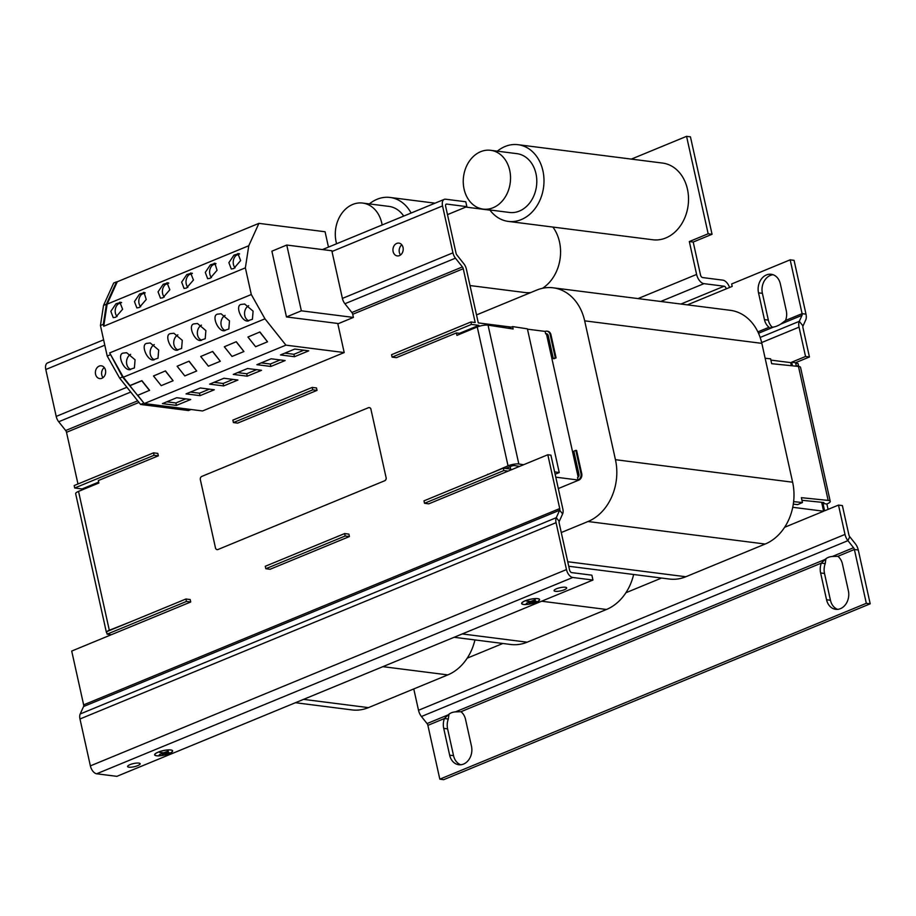 <?xml version="1.0" encoding="UTF-8"?>
<svg xmlns="http://www.w3.org/2000/svg" width="916" height="916" viewBox="0 0 916 916"><rect width="100%" height="100%" fill="white"/><g stroke="black" fill="none" stroke-linecap="round" stroke-linejoin="round"><path stroke-width="1.37" d="M154.197 359.782C147.556 362.186 139.724 343.592 147.258 343.317L150.235 342.962L158.674 350.061L158.01 358.213L153.338 359.725M154.266 344.599A8.118 6.446 -82.8 0 0 150.132 352.5A8.118 6.446 -82.8 0 0 154.38 359.702M177.807 350.049C171.166 352.454 163.334 333.859 170.868 333.584L173.845 333.229L182.284 340.328L181.608 348.481L176.948 349.992M177.864 334.855A8.118 6.446 -82.8 0 0 173.731 342.767A8.118 6.446 -82.8 0 0 177.979 349.969M201.406 340.317C194.764 342.721 186.944 324.127 194.478 323.84L197.455 323.497L205.882 330.596L205.218 338.737L200.558 340.26M201.474 325.123A8.118 6.446 -82.8 0 0 197.341 333.035A8.118 6.446 -82.8 0 0 201.589 340.237M225.015 330.584C218.374 332.989 210.543 314.394 218.077 314.108L221.054 313.764L229.492 320.863L228.828 329.004L224.157 330.527M225.084 315.39A8.118 6.446 -82.8 0 0 220.951 323.302A8.118 6.446 -82.8 0 0 225.199 330.504M248.625 320.852C241.984 323.256 234.153 304.662 241.687 304.375L244.664 304.032L253.091 311.131L252.427 319.272L247.767 320.795M248.683 305.658A8.118 6.446 -82.8 0 0 244.549 313.57A8.118 6.446 -82.8 0 0 248.797 320.772M130.587 369.514C123.946 371.919 116.126 353.336 123.66 353.049L126.637 352.694L135.064 359.793L134.4 367.946L129.74 369.457M130.656 354.332A8.118 6.446 -82.8 0 0 126.523 362.232A8.118 6.446 -82.8 0 0 130.77 369.446M400.544 254.957A6.446 5.118 97.2 0 1 401.826 244.858M396.731 243.427A6.446 5.118 -82.8 0 0 392.941 250.228A6.446 5.118 -82.8 0 0 397.269 255.907A6.446 5.118 -82.8 0 0 399.433 255.598A6.446 5.118 -82.8 0 0 403.212 248.797A6.446 5.118 -82.8 0 0 398.895 243.118A6.446 5.118 -82.8 0 0 396.731 243.427M556.493 588.782A6.446 1.614 167.5 0 0 554.088 590.671A6.446 1.614 167.5 0 0 557.775 591.324A6.446 1.614 167.5 0 0 564.267 589.778A6.446 1.614 167.5 0 0 566.672 587.889A6.446 1.614 167.5 0 0 562.985 587.236A6.446 1.614 167.5 0 0 556.493 588.782M130.003 764.642A6.446 1.614 167.5 0 0 127.599 766.532A6.446 1.614 167.5 0 0 131.286 767.184A6.446 1.614 167.5 0 0 137.766 765.627A6.446 1.614 167.5 0 0 140.171 763.738A6.446 1.614 167.5 0 0 136.484 763.097A6.446 1.614 167.5 0 0 130.003 764.642M102.993 377.655A6.446 5.118 97.2 0 1 104.275 367.545M99.168 366.114A6.446 5.118 -82.8 0 0 95.39 372.915A6.446 5.118 -82.8 0 0 99.707 378.594A6.446 5.118 -82.8 0 0 101.871 378.297A6.446 5.118 -82.8 0 0 105.661 371.484A6.446 5.118 -82.8 0 0 101.332 365.816A6.446 5.118 -82.8 0 0 99.168 366.114M509.708 170.307A29.633 23.53 -82.8 0 0 490.632 150.304A29.633 23.53 -82.8 0 0 464.08 189.12A29.633 23.53 -82.8 0 0 483.156 209.111A29.633 23.53 -82.8 0 0 509.708 170.307M490.632 150.304L516.887 153.648A29.633 23.53 97.2 0 1 535.963 173.639A29.633 23.53 97.2 0 1 509.422 212.455L483.156 209.111M497.342 151.163A38.655 30.697 97.2 0 1 518.032 144.694A38.655 30.697 97.2 0 1 542.913 170.777A38.655 30.697 97.2 0 1 508.277 221.397A38.655 30.697 97.2 0 1 489.865 209.97M508.277 221.397L652.81 239.763A38.655 30.697 -82.8 0 0 687.447 189.154A38.655 30.697 -82.8 0 0 662.566 163.071L518.032 144.694M382.121 224.981A29.633 23.53 -82.8 0 0 381.754 223.057A29.633 23.53 -82.8 0 0 362.679 203.066A29.633 23.53 -82.8 0 0 336.126 241.87A29.633 23.53 -82.8 0 0 336.607 243.759M362.679 203.066L388.945 206.398A29.633 23.53 97.2 0 1 403.704 216.084M470.011 285.552L524.868 292.525A38.655 30.697 -82.8 0 0 530.73 292.559M542.49 288.288A38.655 30.697 -82.8 0 0 559.493 241.904A38.655 30.697 -82.8 0 0 552.886 227.065M537.715 598.629A9.217 2.301 -12.5 0 1 539.616 599.556A9.217 2.301 -12.5 0 1 533.799 603.106A9.217 2.301 -12.5 0 1 523.528 604.48A9.217 2.301 -12.5 0 1 521.628 603.541A9.217 2.301 -12.5 0 1 527.456 600.003A9.217 2.301 -12.5 0 1 537.715 598.629M523.677 604.411A9.023 2.256 -12.5 0 1 521.822 603.507A9.023 2.256 -12.5 0 1 527.513 600.037A9.023 2.256 -12.5 0 1 537.566 598.686A9.023 2.256 -12.5 0 1 539.432 599.602A9.023 2.256 -12.5 0 1 533.73 603.072A9.023 2.256 -12.5 0 1 523.677 604.411M170.731 749.941A9.217 2.301 -12.5 0 1 172.632 750.88A9.217 2.301 -12.5 0 1 166.815 754.418A9.217 2.301 -12.5 0 1 156.544 755.792A9.217 2.301 -12.5 0 1 154.644 754.864A9.217 2.301 -12.5 0 1 160.472 751.315A9.217 2.301 -12.5 0 1 170.731 749.941M156.693 755.734A9.023 2.256 -12.5 0 1 154.838 754.818A9.023 2.256 -12.5 0 1 160.529 751.349A9.023 2.256 -12.5 0 1 170.582 750.009A9.023 2.256 -12.5 0 1 172.448 750.914A9.023 2.256 -12.5 0 1 166.746 754.383A9.023 2.256 -12.5 0 1 156.693 755.734M455.401 711.881A14.175 10.465 -155.6 0 0 451.405 712.797A14.175 10.465 -155.6 0 0 448.302 714.812L444.42 718.533A14.175 11.255 -82.8 0 0 443.71 728.369L449.653 755.173A14.175 11.255 -82.8 0 0 458.779 764.734A14.175 11.255 -82.8 0 0 471.477 746.174L465.534 719.381A14.175 11.255 -82.8 0 0 460.954 711.721L455.401 711.881L825.202 559.401L821.32 563.122A14.175 11.255 -82.8 0 0 820.622 572.969L826.553 599.762A14.175 11.255 -82.8 0 0 835.678 609.323A14.175 11.255 -82.8 0 0 848.376 590.763L842.434 563.97A14.175 11.255 -82.8 0 0 837.854 556.31L832.3 556.481A14.175 10.465 -155.6 0 0 828.304 557.386A14.175 10.465 -155.6 0 0 825.202 559.401M772.36 327.298A14.175 11.255 97.2 0 1 768.341 320.119L762.398 293.326A14.175 11.255 97.2 0 1 770.333 275.43A14.175 11.255 97.2 0 1 773.127 274.731M770.734 327.493L773.677 327.001A14.175 5.45 -38.5 0 0 780.775 324.081L785.562 320.463A14.175 11.255 -82.8 0 0 786.272 310.627L780.329 283.834A14.175 11.255 -82.8 0 0 771.215 274.273A14.175 11.255 -82.8 0 0 766.452 274.937A14.175 11.255 -82.8 0 0 758.517 292.834L764.448 319.627A14.175 11.255 -82.8 0 0 769.039 327.275L769.2 327.31M285.918 345.149L344.198 352.557L320.6 362.289L202.562 410.963L144.281 403.555L285.918 345.149L264.976 318.814L251.293 294.528L245.374 267.85L248.774 245.74L258.919 223.355L325.065 231.759L328.478 247.102M214.321 389.769L200.031 395.655L186.051 393.88L200.329 387.983L214.321 389.769M237.92 380.037L223.641 385.922L209.649 384.147L223.939 378.251L237.92 380.037M261.529 370.304L247.24 376.19L233.259 374.415L247.538 368.518L261.529 370.304M285.139 360.56L270.85 366.457L256.869 364.683L271.147 358.786L285.139 360.56M308.738 350.828L294.46 356.725L280.468 354.939L294.757 349.053L308.738 350.828M190.711 399.502L176.422 405.387L162.441 403.613L176.719 397.727L190.711 399.502M159.602 752.437L163.678 752.792L168.223 751.04L159.292 754.727L163.38 752.918L159.602 752.437M168.246 751.853L162.292 754.303L168.246 751.853M169.117 752.494L165.155 754.131L169.117 752.494M526.586 601.114L530.662 601.48L535.207 599.728L526.276 603.404L530.364 601.594L526.586 601.114M536.1 601.182L532.139 602.808L536.1 601.182M535.23 600.53L529.276 602.98L535.23 600.53M386.071 477.534L370.946 409.326A2.576 2.05 -82.8 0 0 368.427 407.712L201.795 476.412A2.576 2.05 -82.8 0 0 200.352 479.663L215.466 547.871A2.576 2.05 -82.8 0 0 217.997 549.497L384.628 480.785A2.576 2.05 -82.8 0 0 386.071 477.534L370.946 409.326M217.997 549.497L384.628 480.785M218.077 549.508A2.576 2.05 97.2 0 1 217.172 549.623L217.206 549.623M369.331 407.597A2.576 2.05 97.2 0 1 371.026 409.338M386.151 477.545A2.576 2.05 97.2 0 1 384.709 480.797M796.336 366.217L795.557 362.702L809.435 356.977L802.931 327.642A2.576 1.431 67.6 0 1 803.011 325.97L805.725 319.97A9.023 4.992 -112.4 0 0 805.988 314.142L794.058 260.327L790.165 259.835L731.644 283.96L732.193 286.399L726.239 288.849A2.576 1.431 67.6 0 0 724.144 286.216L680.92 304.043M828.075 509.376L826.873 503.995A9.023 2.256 167.5 0 0 830.24 501.35A9.023 2.256 167.5 0 0 828.167 500.411L801.374 497.674L802.462 502.541L797.641 504.601L793.29 504.155M460.748 764.768A14.175 11.255 97.2 0 1 453.546 755.666L447.603 728.873A14.175 11.255 97.2 0 1 448.302 719.026L444.42 718.533L427.887 725.357L439.817 779.161L443.71 779.665L870.2 603.804L858.269 549.989A9.023 4.992 -112.4 0 0 855.338 543.76L849.727 536.696A2.576 1.431 67.6 0 1 848.892 534.91L842.377 505.575L838.495 505.082L844.999 534.417A9.023 4.992 67.6 0 0 847.93 540.658L421.44 716.507A9.023 4.992 -112.4 0 1 418.509 710.278L413.769 688.935M760.177 337.454L799.302 321.321L802.027 315.31A2.576 1.431 -112.4 0 0 802.095 313.65L790.165 259.835M729.583 287.475A9.023 4.992 67.6 0 0 722.793 280.136L702.595 277.559A2.576 1.431 67.6 0 1 700.5 274.926L693.206 242.042L712.053 234.278L690.446 136.839L686.565 136.335L631.364 159.098M638.028 298.593L696.607 274.434L689.324 241.549L693.206 242.042M689.324 241.549L708.16 233.775L712.053 234.278M708.16 233.775L686.565 136.335M696.607 274.434A9.023 4.992 67.6 0 0 703.935 283.651L724.144 286.216M802.462 502.541L793.622 501.636M765.146 358.259L770.596 358.82L771.673 363.686L798.466 366.434A9.023 2.256 -12.5 0 1 800.538 367.373L830.24 501.35M822.751 502.415L822.992 503.502A2.576 0.641 167.5 0 0 823.953 502.747A2.576 0.641 167.5 0 0 823.358 502.472L801.958 500.285M838.495 505.082L824.606 510.807L822.992 503.502L826.873 503.995M809.435 356.977L805.553 356.484L791.664 362.209L795.557 362.702M791.664 362.209L792.466 365.816M805.553 356.484L799.05 327.138A9.023 4.992 67.6 0 1 799.302 321.321L803.011 325.97M791.355 365.702L790.68 362.621L770.883 360.103M784.6 527.307L823.621 511.22L821.641 502.3M625.903 592.744L661.547 578.042M467.206 658.169L502.85 643.479M439.817 779.161L866.318 603.312L854.388 549.497L837.854 556.31M870.2 603.804L866.318 603.312M837.648 609.358A14.175 11.255 97.2 0 1 830.446 600.255L824.503 573.462A14.175 11.255 97.2 0 1 825.213 563.626L821.32 563.122L460.954 711.721M825.923 558.771L825.213 563.626M449.012 714.182L448.302 719.026M427.887 725.357A2.576 1.431 67.6 0 0 427.051 723.571L421.44 716.507M849.727 536.696L847.93 540.658L853.552 547.711A2.576 1.431 -112.4 0 1 854.388 549.497L858.269 549.989M301.353 310.81L353.416 317.428L352.717 314.291A2.576 1.431 -112.4 0 0 351.881 312.516L344.908 303.746A7.729 4.282 67.6 0 1 342.401 298.41L331.832 250.766L286.765 245.041L301.353 310.81L286.468 316.947L338.531 323.566L353.416 317.428M286.765 245.041L271.892 251.179L286.468 316.947M165.475 370.9L153.499 375.972L161.205 385.647L173.101 380.747L165.475 370.9L153.499 375.972M149.491 390.479L141.797 380.793L129.889 385.705L137.595 395.38L149.571 390.319L141.865 380.632L129.969 385.544L123.339 377.209L264.976 318.814M245.374 267.85L103.737 326.256L107.138 304.135L117.282 281.75L258.919 223.355M123.339 377.209L109.657 352.923L251.293 294.528M143.423 292.433L144.052 292.467L146.228 299.498L139.324 307.501L136.85 307.913L134.457 301.582L139.61 294.013L144.625 292.593M107.138 304.135L248.774 245.74M189.085 361.167L177.109 366.228L184.803 375.915L196.711 371.014L189.085 361.167L177.109 366.228M167.033 282.701L169.826 289.765L162.934 297.769L160.46 298.181L158.056 291.849L163.22 284.281L168.223 282.861M212.684 351.435L200.707 356.496L208.413 366.182L220.309 361.27L212.684 351.435L200.707 356.496M190.643 272.968L193.436 280.033L186.532 288.036L184.059 288.448L181.666 282.117L186.83 274.548L191.833 273.128M236.294 341.702L224.317 346.763L232.023 356.45L243.919 351.538L236.294 341.702L224.317 346.763M214.241 263.236L214.871 263.258L217.046 270.3L210.142 278.304L207.669 278.716L205.276 272.384L210.428 264.804L215.443 263.384M259.904 331.97L247.927 337.031L255.621 346.717L267.529 341.805L259.904 331.97L247.927 337.031M237.851 253.503L240.645 260.568L233.752 268.571L231.279 268.983L228.874 262.652L234.038 255.072L239.042 253.652M344.198 352.557L337.752 323.462M267.529 341.805L259.823 332.13M243.919 351.538L236.225 341.863M220.309 361.27L212.615 351.595M196.711 371.014L189.005 361.328M173.101 380.747L165.407 371.06M144.281 403.555L137.744 395.323M119.824 302.165L122.618 309.23L115.714 317.234L113.241 317.646L110.847 311.314L116.011 303.746L121.015 302.326M144.133 403.349L122.526 376.934L109.657 352.923M103.737 326.256L103.313 324.333L106.405 304.215L116.55 281.83L117.214 281.922M116.55 281.83L113.676 283.021L103.531 305.406L100.439 325.512L107.206 356.038L119.653 378.125L140.595 404.46L188.536 410.551L191.089 409.498M143.469 403.269L140.595 404.46M119.653 378.125L122.526 376.934M107.206 356.038L110.08 354.847M103.313 324.333L100.439 325.512M106.405 304.215L103.531 305.406M265.812 568.721L270.083 569.271L349.431 536.547L345.16 536.009L265.812 568.721L265.274 566.283L344.622 533.57L345.16 536.009M349.431 536.547L348.893 534.108L344.622 533.57M317.028 390.388L237.679 423.112L233.408 422.562L312.757 389.85L317.028 390.388L316.489 387.949L312.219 387.411L312.757 389.85M233.408 422.562L232.87 420.123L312.219 387.411M459.695 334.225L459.489 333.321L456.386 332.932L396.376 357.675L392.105 357.125L471.454 324.413L470.916 321.974L475.186 322.524L463.256 268.72A2.576 1.431 67.6 0 0 462.42 266.934L455.447 258.175A7.729 4.282 -112.4 0 1 452.939 252.827L442.543 205.917A7.729 4.282 -112.4 0 1 444.26 199.367A7.729 4.282 -112.4 0 1 445.577 199.207L465.786 201.772L466.862 206.65L446.665 204.073A2.576 1.431 -112.4 0 0 446.218 204.131A2.576 1.431 -112.4 0 0 445.645 206.318L456.042 253.228A2.576 1.431 -112.4 0 0 456.889 255.003L463.851 263.774A7.729 4.282 67.6 0 1 466.37 269.109L478.289 322.913L511.254 327.104M527.467 329.165L545.123 331.409L545.661 333.848L546.44 333.939L578.179 477.133M558.313 488.56L578.843 480.099A5.152 4.088 -82.8 0 0 581.729 473.595L580.95 473.492A5.152 4.088 -82.8 0 1 578.065 480.007L555.794 477.179M479.057 326.336L478.839 325.352L459.489 333.321M505.769 468.442L511.151 466.233A2.576 0.641 167.5 0 1 514.746 465.614L519.635 466.37M503.319 468.133L503.857 470.572L424.509 503.285L423.971 500.857L503.319 468.133L510.693 469.072L510.155 466.633M98.665 482.102L82.097 488.938L74.711 487.999L154.06 455.286L158.331 455.825L98.321 480.568L98.871 483.007L78.536 491.388L109.313 630.242A7.729 1.935 167.5 0 0 106.932 631.582M82.291 489.842L82.097 488.938M561.268 532.54L588.026 521.513A48.972 38.884 -82.8 0 0 615.449 459.695L584.671 320.84A48.972 38.884 -82.8 0 0 553.149 287.807A48.972 38.884 -82.8 0 0 536.719 290.097L476.526 314.921M580.95 473.492L575.821 450.351L576.599 450.454L581.729 473.595M547.631 331.271L546.852 331.168A5.152 4.088 -82.8 0 1 550.173 334.649L550.951 334.741A5.152 4.088 -82.8 0 0 547.631 331.271A5.152 4.088 -82.8 0 0 547.241 331.237M550.951 334.741L556.081 357.881L554.088 358.706L553.321 358.603L548.18 335.462A2.576 2.05 -82.8 0 0 545.661 333.848M568.744 566.248L669.413 579.038A48.972 38.884 -82.8 0 0 685.844 576.748L765.192 544.035A48.972 38.884 -82.8 0 0 792.626 482.205L761.837 343.363A48.972 38.884 -82.8 0 0 730.327 310.318L553.149 287.807M823.621 511.22L792.729 507.292M295.433 702.721L352.019 709.911A48.972 38.884 -82.8 0 0 368.45 707.621L447.798 674.909A48.972 38.884 -82.8 0 0 474.946 639.929M454.13 637.284L510.716 644.475A48.972 38.884 -82.8 0 0 527.147 642.185L606.495 609.472A48.972 38.884 -82.8 0 0 633.643 574.492M190.734 601.984L190.196 599.545L185.925 599.007L106.577 631.719L107.115 634.158L111.386 634.696L190.734 601.984L186.463 601.446L107.115 634.158M471.454 324.413L478.839 325.352M424.509 503.285L428.78 503.834L508.128 471.11L503.857 470.572M575.821 450.351L573.84 451.176L578.969 474.316A2.576 2.05 -82.8 0 1 577.527 477.568L578.065 480.007L578.843 480.099M185.925 599.007L186.463 601.446M392.105 357.125L391.567 354.698L470.916 321.974M546.852 331.168A5.152 4.088 -82.8 0 0 545.123 331.409M550.173 334.649L555.302 357.79L553.321 358.603M555.302 357.79L556.081 357.881M158.331 455.825L157.792 453.386L153.522 452.848L154.06 455.286M74.711 487.999L74.173 485.56L153.522 452.848M137.709 400.819L65.677 430.52A2.576 1.431 -112.4 0 1 66.513 432.306L77.974 483.991M129.717 622.182L109.313 630.242M523.609 464.733L518.822 464A7.729 1.935 167.5 0 0 508.036 465.832L487.781 474.545M488.365 474.305L487.713 474.213M456.386 332.932L456.924 335.37L477.259 326.978A7.729 1.935 -12.5 0 1 488.045 325.146L513.143 329.004L512.594 326.577L527.398 328.844L559.252 472.576L554.615 471.855M508.54 328.306L512.594 326.577M555.176 474.19L559.252 472.576M106.611 631.903A7.729 1.935 167.5 0 0 106.428 632.509L75.65 493.655A7.729 1.935 -12.5 0 1 78.536 491.388M466.862 206.65L447.489 214.63M96.661 773.78L116.859 776.344L592.95 580.046L572.74 577.481L96.661 773.78A7.729 4.282 -112.4 0 1 90.375 765.879L566.466 569.58A7.729 4.282 67.6 0 0 572.74 577.481M592.95 580.046L591.862 575.168L571.664 572.603A2.576 1.431 67.6 0 1 569.569 569.97L559.172 523.07A2.576 1.431 67.6 0 1 559.241 521.399L562.619 513.945A7.729 4.282 -112.4 0 0 562.836 508.952L550.905 455.149L547.802 454.76L508.128 471.11M111.386 634.696L71.711 651.058L83.642 704.862A2.576 1.431 67.6 0 1 83.574 706.534L80.196 713.976A7.729 4.282 -112.4 0 0 79.978 718.98L90.375 765.879M566.466 569.58L556.058 522.67A7.729 4.282 67.6 0 1 556.287 517.677L559.653 510.223L562.619 513.945M83.642 704.862L559.733 508.563A2.576 1.431 -112.4 0 1 559.653 510.223L83.574 706.534M559.733 508.563L547.802 454.76M126.912 387.262L56.197 416.414A7.729 4.282 67.6 0 0 58.716 421.761L65.677 430.52M103.611 339.825L47.517 362.954A7.729 4.282 67.6 0 0 45.8 369.514L56.197 416.414M796.21 365.69L798.603 365.999L798.054 363.56L795.672 363.251M798.603 365.999L797.722 366.354M369.388 203.913A38.655 30.697 97.2 0 1 390.079 197.455A38.655 30.697 97.2 0 1 411.101 213.039M121.599 302.589L118.13 304.009A8.118 6.446 -82.8 0 0 117.042 316.535M118.13 304.009L116.011 303.746M185.776 398.872L175.883 402.948L176.422 405.387M175.883 402.948L166.826 401.803M239.626 253.915L236.156 255.346A8.118 6.446 -82.8 0 0 235.069 267.873M236.156 255.346L234.038 255.072M303.814 350.21L293.921 354.286L294.46 356.725M293.921 354.286L284.853 353.129M216.016 263.648L212.558 265.079A8.118 6.446 -82.8 0 0 211.47 277.605M212.558 265.079L210.428 264.804M280.204 359.942L270.312 364.018L270.85 366.457M270.312 364.018L261.255 362.873M192.417 273.38L188.948 274.811A8.118 6.446 -82.8 0 0 187.86 287.338M188.948 274.811L186.83 274.548M256.594 369.675L246.702 373.751L247.24 376.19M246.702 373.751L237.645 372.606M168.807 283.113L165.338 284.544A8.118 6.446 -82.8 0 0 164.25 297.07M165.338 284.544L163.22 284.281M232.996 379.407L223.103 383.483L223.641 385.922M223.103 383.483L214.035 382.338M145.197 292.845L141.74 294.276A8.118 6.446 -82.8 0 0 140.652 306.803M141.74 294.276L139.61 294.013M209.386 389.14L199.493 393.216L200.031 395.655M199.493 393.216L190.436 392.071M758.528 333.252L773.677 327.001M780.775 324.081L802.027 315.31M785.562 320.463L802.095 313.65L805.988 314.142M757.887 331.878L769.039 327.275M703.935 283.651L660.722 301.478M687.401 304.868L726.239 288.849M764.448 319.627L768.341 320.119M762.398 293.326L758.517 292.834M828.167 500.411L798.466 366.434M761.654 342.561L799.05 327.138M844.999 534.417L418.509 710.278M826.553 599.762L830.446 600.255M824.503 573.462L820.622 572.969M449.653 755.173L453.546 755.666M447.603 728.873L443.71 728.369M448.302 714.812L427.051 723.571M853.552 547.711L832.3 556.481M567.748 561.737L685.844 576.748M588.026 521.513L765.192 544.035M615.449 459.695L792.626 482.205M584.671 320.84L761.837 343.363M303.551 699.366L368.45 707.621M382.899 666.653L447.798 674.909M462.248 633.941L527.147 642.185M541.596 601.217L606.495 609.472M488.045 325.146L518.822 464M508.036 465.832L477.259 326.978M445.863 204.405L446.665 204.073M442.543 205.917L331.993 251.499M79.978 718.98L556.058 522.67M80.196 713.976L556.287 517.677L559.241 521.399M452.939 252.827L342.401 298.41M455.447 258.175L344.908 303.746M462.42 266.934L351.881 312.516M463.256 268.72L352.717 314.291M138.98 402.422L66.513 432.306M104.802 345.183L45.8 369.514M130.736 392.059L58.716 421.761M322.478 249.576L444.26 199.367M390.079 197.455L435.031 203.169M465.809 207.085L490.014 210.153"/></g></svg>
